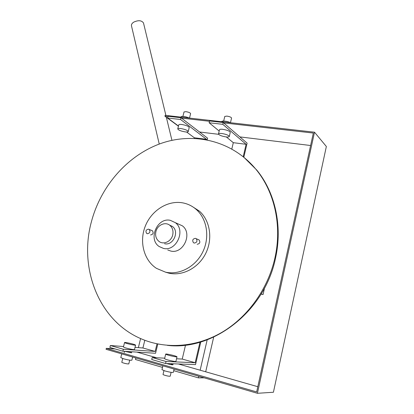 <?xml version="1.0" encoding="UTF-8"?>
<svg xmlns="http://www.w3.org/2000/svg" width="414" height="414" viewBox="0 0 414 414"><rect width="100%" height="100%" fill="white"/><g stroke="black" fill="none" stroke-linecap="round" stroke-linejoin="round"><path stroke-width="0.62" d="M195.413 238.329L196.277 238.738C197.618 241.129 196.955 242.578 194.28 243.075L193.436 242.687C192.07 240.296 192.733 238.842 195.413 238.329M189.488 118.093C186.44 116.82 183.764 116.287 181.461 116.494L180.69 117.105M230.691 122.746C227.679 121.452 224.905 120.898 222.359 121.09L221.418 121.7M159.245 144.056L131.523 26.035C131.16 24.654 131.885 23.36 133.701 22.149C138.302 20.032 141.562 20.296 143.487 22.941L143.575 23.303M261.094 294.095L263.071 294.54L264.499 288.097M261.193 293.935L263.071 294.54M171.122 372.341L170.201 376.207C168.793 376.342 166.552 375.881 163.478 374.825L163.018 374.499L163.944 370.633M177.016 356.801L175.934 361.375C176.126 361.955 167.825 360.201 165.331 359.135L164.596 358.679L165.693 354.105C165.543 353.572 173.694 355.31 176.245 356.351L177.021 356.796C177.223 357.339 168.928 355.569 166.428 354.534L165.693 354.105M177.109 223.467L182.357 225.827C192.903 233.449 183.231 254.393 170.682 251.024L167.742 249.958M170.32 220.331L175.355 222.675C186.057 230.432 176.173 251.815 163.427 248.395L159.173 246.527C147.819 239.199 157.232 217.174 170.32 220.331M169.419 225.014L172.462 226.479C179.681 231.612 173.13 245.973 164.575 243.717M226.344 136.951L233.31 142.685L246.107 144.3L243.225 156.668M233.31 142.685L231.83 148.942M185.524 345.121L182.232 359.067L195.185 362.721L166.035 361.494L165.553 363.508L151.721 359.518L152.207 357.525L166.035 361.494M199.972 342.207L195.185 362.721M182.232 359.067L176.55 358.778M164.72 358.167L152.207 357.525M209.117 122.767L222.794 124.329L223.229 122.513L209.556 120.966L209.117 122.767L219.177 131.047M200.785 341.969L195.517 364.594L165.553 363.508M223.229 122.513L247.106 143.146L243.841 157.165M222.794 124.329L246.107 144.3M274.927 257.917C282.219 225.537 274.482 191.884 256.173 169.595C232.694 140.91 194.575 131.807 161.32 143.311C128.009 154.965 101.032 185.565 91.473 221.526C78.629 267.558 98.366 320.545 140.983 338.73C165.445 349.364 195.791 347.558 221.868 332.364C247.867 317.067 268.029 288.889 274.927 257.917M167.328 345.359C213.339 351.051 264.867 311.09 275.507 258.201C282.778 225.894 275.051 192.319 256.773 170.071L243.416 156.823M182.905 116.427L184.018 111.951L185.886 111.651C188.66 112.116 190.233 112.779 190.611 113.627L189.508 118.099M177.751 128.899L178.76 124.857C178.941 124.407 179.919 124.278 181.694 124.469C186.098 125.235 188.613 126.249 189.229 127.512L188.235 131.548C188.044 131.994 187.056 132.113 185.275 131.911C180.897 131.14 178.393 130.136 177.751 128.899C177.932 128.459 178.91 128.335 180.685 128.531C185.094 129.308 187.609 130.312 188.235 131.548M172.716 234.919C173.523 230.934 172.581 227.747 169.88 225.356C165.31 221.402 157.325 225.025 155.907 231.617C155.059 235.752 156.088 239.018 158.986 241.414C163.556 245.072 171.334 241.434 172.716 234.919M129.717 360.149L128.79 363.906C127.305 364.015 125.09 363.564 122.14 362.555L121.794 362.286L122.725 358.529M135.58 345.105L134.488 349.54C134.659 350.094 126.203 348.324 124.003 347.341L123.444 346.973L124.552 342.538C124.417 342.031 132.723 343.791 134.985 344.743L135.58 345.105C135.761 345.628 127.321 343.837 125.111 342.885L124.552 342.538M223.679 121.023L224.771 116.443L226.877 116.106C229.672 116.562 231.235 117.219 231.566 118.073L230.474 122.647M218.488 133.913L219.487 129.758C219.705 129.256 220.807 129.106 222.799 129.318C227.234 130.074 229.723 131.083 230.272 132.34L229.289 136.491C229.056 136.993 227.943 137.132 225.94 136.91C221.537 136.149 219.053 135.15 218.488 133.913C218.706 133.422 219.808 133.287 221.8 133.499C226.235 134.265 228.73 135.264 229.284 136.501M162.883 365.826L161.962 369.666L165.031 370.97C169.6 372.202 172.364 372.667 173.326 372.362L174.103 369.086M170.961 363.963L172.923 364.76C172.322 364.92 170.584 364.615 167.701 363.849L166.749 363.554M129.799 352.123L131.528 352.826L124.64 351.315M223.658 122.886L313.331 133.065L256.664 391.934L106.3 348.35L106.056 349.307L257.42 393.3L273.421 392.249L326.356 146.494L314.511 132.211L257.42 393.3M257.808 386.707L178.377 363.973M156.647 357.753L136.848 352.091M115.056 348.945L106.3 348.35M178.429 126.192L164.927 116.215L165.145 115.346L314.511 132.211M164.927 116.215L168.022 116.567M181.477 118.099L209.479 121.276M199.532 131.988L218.608 134.312M239.882 136.899L310.603 145.511M198.156 239.54L199.144 239.965C200.479 242.34 199.822 243.774 197.162 244.265M151.576 230.401L152.414 230.738C153.749 233.01 153.133 234.417 150.572 234.966M192.153 206.441L199.476 211.197C210.079 220.61 212.977 238.749 205.784 253.285C198.663 267.858 182.652 276.324 168.902 273.162L165.409 272.138M182.445 202.813C187.692 203.74 192.35 206.001 196.407 209.598C207.083 219.089 209.981 237.393 202.715 252.074C195.527 266.792 179.376 275.346 165.528 272.164L156.487 268.37C143.741 260.152 139.073 241.548 145.335 226.044C151.493 210.493 167.608 200.231 182.445 202.813M140.6 338.559L138.369 347.636M135.833 357.965L135.456 359.502L162.511 367.394M173.73 370.67L198.373 377.863L204.195 377.832M213.686 337.11L205.691 371.793M207.191 339.816L200.148 370.204M198.751 376.248L198.373 377.863M186.585 132.009L194.383 137.779L206.519 139.306L206.42 139.709M194.383 137.779L194.249 138.343M144.797 340.282L142.913 347.983L155.162 351.434L123.372 349.256L122.886 351.201L109.87 347.449L110.357 345.519L123.372 349.256M156.999 343.848L155.162 351.434M142.913 347.983L135.016 347.382M123.558 346.518L110.357 345.519M167.66 118.016L180.566 119.491L181.001 117.731L168.1 116.267L167.66 118.016L178.47 126.011M157.796 344.013L155.555 353.277L122.886 351.201M181.001 117.731L207.595 138.193L207.191 139.854M180.566 119.491L206.519 139.306M121.732 353.866L120.795 357.613L123.491 358.767C128.029 359.978 130.819 360.449 131.864 360.175L132.635 357.034M148.517 229.149L149.231 229.465C150.572 231.757 149.951 233.18 147.368 233.734L146.675 233.429C145.314 231.141 145.925 229.718 148.517 229.149M199.144 239.965L196.277 238.738M143.487 22.941L165.905 115.434M166.35 117.271L171.939 140.33M172.923 364.765L173.155 363.787M182.357 225.827L175.355 222.675M256.173 169.595L256.773 170.071M169.88 225.356L172.462 226.479M124.21 352.557L124.521 351.305M131.528 352.826L131.787 351.765M199.476 211.197L196.407 209.598M152.414 230.738L149.231 229.465"/></g></svg>
